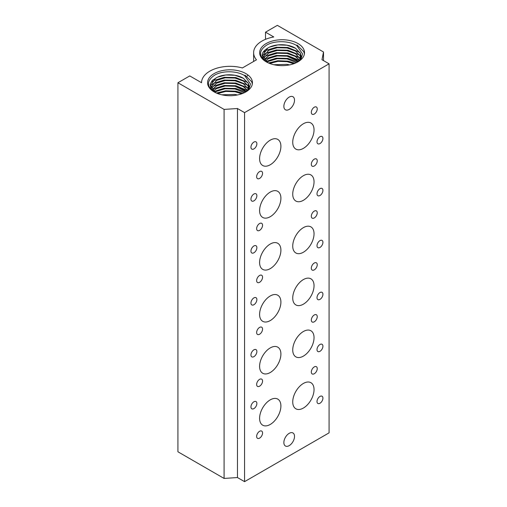 <?xml version="1.0" encoding="UTF-8"?>
<svg xmlns="http://www.w3.org/2000/svg" width="507" height="507" viewBox="0 0 507 507"><rect width="100%" height="100%" fill="white"/><g stroke="black" fill="none" stroke-linecap="round" stroke-linejoin="round"><path stroke-width="0.76" d="M214.144 91.913A22.428 12.948 180 0 1 214.144 73.597A22.428 12.948 180 0 1 245.863 73.597A22.428 12.948 180 0 1 245.863 91.913A22.428 12.948 180 0 1 214.144 91.913M245.02 92.375L249.114 88.484L250.477 83.978L244.672 75.663C236.946 70.638 222.402 70.511 214.626 75.15C206.431 80.79 206.4 86.456 214.543 92.141M266.226 61.841A22.428 12.948 180 0 1 266.226 43.526A22.428 12.948 180 0 1 297.945 43.526A22.428 12.948 180 0 1 297.945 61.841A22.428 12.948 180 0 1 266.226 61.841M297.102 62.31L301.196 58.413L302.552 53.907L296.753 45.592C289.028 40.573 274.483 40.44 266.707 45.079C258.513 50.719 258.481 56.385 266.619 62.069M311.323 112.345A4.183 2.415 120 0 0 312.192 114.259A4.183 2.415 120 0 0 315.411 113.137A4.183 2.415 120 0 0 317.243 108.929A4.183 2.415 120 0 0 316.374 107.015A4.183 2.415 120 0 0 313.149 108.137A4.183 2.415 120 0 0 311.323 112.345M317.002 141.865A4.183 2.415 120 0 0 317.87 143.785A4.183 2.415 120 0 0 321.096 142.663A4.183 2.415 120 0 0 322.921 138.449A4.183 2.415 120 0 0 322.053 136.535A4.183 2.415 120 0 0 318.833 137.657A4.183 2.415 120 0 0 317.002 141.865M250.952 147.195A4.183 2.415 120 0 0 251.821 149.115A4.183 2.415 120 0 0 255.046 147.993A4.183 2.415 120 0 0 256.872 143.779A4.183 2.415 120 0 0 256.01 141.865A4.183 2.415 120 0 0 252.784 142.987A4.183 2.415 120 0 0 250.952 147.195M256.637 176.721A4.183 2.415 120 0 0 257.505 178.635A4.183 2.415 120 0 0 260.731 177.513A4.183 2.415 120 0 0 262.556 173.305A4.183 2.415 120 0 0 261.688 171.385A4.183 2.415 120 0 0 258.462 172.507A4.183 2.415 120 0 0 256.637 176.721M259.597 158.609A15.064 8.695 120 0 0 262.715 165.51A15.064 8.695 120 0 0 274.325 161.473A15.064 8.695 120 0 0 280.903 146.308A15.064 8.695 120 0 0 277.779 139.412A15.064 8.695 120 0 0 266.175 143.449A15.064 8.695 120 0 0 259.597 158.609M292.735 142.207A15.064 8.695 120 0 0 295.86 149.109A15.064 8.695 120 0 0 307.47 145.072A15.064 8.695 120 0 0 314.042 129.906A15.064 8.695 120 0 0 310.924 123.011A15.064 8.695 120 0 0 299.314 127.048A15.064 8.695 120 0 0 292.735 142.207M311.323 164.281A4.183 2.415 120 0 0 312.192 166.201A4.183 2.415 120 0 0 315.411 165.079A4.183 2.415 120 0 0 317.243 160.865A4.183 2.415 120 0 0 316.374 158.951A4.183 2.415 120 0 0 313.149 160.073A4.183 2.415 120 0 0 311.323 164.281M317.002 193.807A4.183 2.415 120 0 0 317.87 195.721A4.183 2.415 120 0 0 321.096 194.599A4.183 2.415 120 0 0 322.921 190.391A4.183 2.415 120 0 0 322.053 188.471A4.183 2.415 120 0 0 318.833 189.593A4.183 2.415 120 0 0 317.002 193.807M250.952 199.137A4.183 2.415 120 0 0 251.821 201.051A4.183 2.415 120 0 0 255.046 199.929A4.183 2.415 120 0 0 256.872 195.721A4.183 2.415 120 0 0 256.01 193.801A4.183 2.415 120 0 0 252.784 194.922A4.183 2.415 120 0 0 250.952 199.137M256.637 228.657A4.183 2.415 120 0 0 257.505 230.571A4.183 2.415 120 0 0 260.731 229.456A4.183 2.415 120 0 0 262.556 225.241A4.183 2.415 120 0 0 261.688 223.327A4.183 2.415 120 0 0 258.462 224.449A4.183 2.415 120 0 0 256.637 228.657M259.597 210.551A15.064 8.695 120 0 0 262.715 217.446A15.064 8.695 120 0 0 274.325 213.409A15.064 8.695 120 0 0 280.903 198.25A15.064 8.695 120 0 0 277.779 191.348A15.064 8.695 120 0 0 266.175 195.385A15.064 8.695 120 0 0 259.597 210.551M292.735 194.149A15.064 8.695 120 0 0 295.86 201.045A15.064 8.695 120 0 0 307.47 197.008A15.064 8.695 120 0 0 314.042 181.848A15.064 8.695 120 0 0 310.924 174.947A15.064 8.695 120 0 0 299.314 178.984A15.064 8.695 120 0 0 292.735 194.149M311.323 216.223A4.183 2.415 120 0 0 312.192 218.137A4.183 2.415 120 0 0 315.411 217.015A4.183 2.415 120 0 0 317.243 212.807A4.183 2.415 120 0 0 316.374 210.887A4.183 2.415 120 0 0 313.149 212.008A4.183 2.415 120 0 0 311.323 216.223M317.002 245.743A4.183 2.415 120 0 0 317.87 247.657A4.183 2.415 120 0 0 321.096 246.535A4.183 2.415 120 0 0 322.921 242.327A4.183 2.415 120 0 0 322.053 240.413A4.183 2.415 120 0 0 318.833 241.535A4.183 2.415 120 0 0 317.002 245.743M250.952 251.073A4.183 2.415 120 0 0 251.821 252.987A4.183 2.415 120 0 0 255.046 251.865A4.183 2.415 120 0 0 256.872 247.657A4.183 2.415 120 0 0 256.01 245.743A4.183 2.415 120 0 0 252.784 246.865A4.183 2.415 120 0 0 250.952 251.073M256.637 280.599A4.183 2.415 120 0 0 257.505 282.513A4.183 2.415 120 0 0 260.731 281.391A4.183 2.415 120 0 0 262.556 277.177A4.183 2.415 120 0 0 261.688 275.263A4.183 2.415 120 0 0 258.462 276.385A4.183 2.415 120 0 0 256.637 280.599M259.597 262.487A15.064 8.695 120 0 0 262.715 269.382A15.064 8.695 120 0 0 274.325 265.345A15.064 8.695 120 0 0 280.903 250.185A15.064 8.695 120 0 0 277.779 243.29A15.064 8.695 120 0 0 266.175 247.327A15.064 8.695 120 0 0 259.597 262.487M292.735 246.085A15.064 8.695 120 0 0 295.86 252.98A15.064 8.695 120 0 0 307.47 248.943A15.064 8.695 120 0 0 314.042 233.784A15.064 8.695 120 0 0 310.924 226.889A15.064 8.695 120 0 0 299.314 230.926A15.064 8.695 120 0 0 292.735 246.085M311.323 268.159A4.183 2.415 120 0 0 312.192 270.073A4.183 2.415 120 0 0 315.411 268.951A4.183 2.415 120 0 0 317.243 264.743A4.183 2.415 120 0 0 316.374 262.829A4.183 2.415 120 0 0 313.149 263.944A4.183 2.415 120 0 0 311.323 268.159M317.002 297.679A4.183 2.415 120 0 0 317.87 299.599A4.183 2.415 120 0 0 321.096 298.477A4.183 2.415 120 0 0 322.921 294.263A4.183 2.415 120 0 0 322.053 292.349A4.183 2.415 120 0 0 318.833 293.471A4.183 2.415 120 0 0 317.002 297.679M250.952 303.009A4.183 2.415 120 0 0 251.821 304.929A4.183 2.415 120 0 0 255.046 303.807A4.183 2.415 120 0 0 256.872 299.593A4.183 2.415 120 0 0 256.01 297.679A4.183 2.415 120 0 0 252.784 298.8A4.183 2.415 120 0 0 250.952 303.009M256.637 332.535A4.183 2.415 120 0 0 257.505 334.449A4.183 2.415 120 0 0 260.731 333.327A4.183 2.415 120 0 0 262.556 329.119A4.183 2.415 120 0 0 261.688 327.199A4.183 2.415 120 0 0 258.462 328.321A4.183 2.415 120 0 0 256.637 332.535M259.597 314.422A15.064 8.695 120 0 0 262.715 321.318A15.064 8.695 120 0 0 274.325 317.287A15.064 8.695 120 0 0 280.903 302.121A15.064 8.695 120 0 0 277.779 295.226A15.064 8.695 120 0 0 266.175 299.263A15.064 8.695 120 0 0 259.597 314.422M292.735 298.021A15.064 8.695 120 0 0 295.86 304.922A15.064 8.695 120 0 0 307.47 300.885A15.064 8.695 120 0 0 314.042 285.72A15.064 8.695 120 0 0 310.924 278.825A15.064 8.695 120 0 0 299.314 282.862A15.064 8.695 120 0 0 292.735 298.021M311.323 320.094A4.183 2.415 120 0 0 312.192 322.015A4.183 2.415 120 0 0 315.411 320.893A4.183 2.415 120 0 0 317.243 316.679A4.183 2.415 120 0 0 316.374 314.765A4.183 2.415 120 0 0 313.149 315.886A4.183 2.415 120 0 0 311.323 320.094M317.002 349.621A4.183 2.415 120 0 0 317.87 351.535A4.183 2.415 120 0 0 321.096 350.413A4.183 2.415 120 0 0 322.921 346.205A4.183 2.415 120 0 0 322.053 344.285A4.183 2.415 120 0 0 318.833 345.406A4.183 2.415 120 0 0 317.002 349.621M250.952 354.951A4.183 2.415 120 0 0 251.821 356.865A4.183 2.415 120 0 0 255.046 355.743A4.183 2.415 120 0 0 256.872 351.535A4.183 2.415 120 0 0 256.01 349.615A4.183 2.415 120 0 0 252.784 350.736A4.183 2.415 120 0 0 250.952 354.951M256.637 384.471A4.183 2.415 120 0 0 257.505 386.385A4.183 2.415 120 0 0 260.731 385.269A4.183 2.415 120 0 0 262.556 381.055A4.183 2.415 120 0 0 261.688 379.141A4.183 2.415 120 0 0 258.462 380.263A4.183 2.415 120 0 0 256.637 384.471M311.323 372.037A4.183 2.415 120 0 0 312.192 373.951A4.183 2.415 120 0 0 315.411 372.829A4.183 2.415 120 0 0 317.243 368.614A4.183 2.415 120 0 0 316.374 366.7A4.183 2.415 120 0 0 313.149 367.822A4.183 2.415 120 0 0 311.323 372.037M317.002 401.557A4.183 2.415 120 0 0 317.87 403.471A4.183 2.415 120 0 0 321.096 402.349A4.183 2.415 120 0 0 322.921 398.141A4.183 2.415 120 0 0 322.053 396.227A4.183 2.415 120 0 0 318.833 397.349A4.183 2.415 120 0 0 317.002 401.557M250.952 406.887A4.183 2.415 120 0 0 251.821 408.8A4.183 2.415 120 0 0 255.046 407.679A4.183 2.415 120 0 0 256.872 403.471A4.183 2.415 120 0 0 256.01 401.557A4.183 2.415 120 0 0 252.784 402.678A4.183 2.415 120 0 0 250.952 406.887M256.637 436.407A4.183 2.415 120 0 0 257.505 438.327A4.183 2.415 120 0 0 260.731 437.205A4.183 2.415 120 0 0 262.556 432.991A4.183 2.415 120 0 0 261.688 431.077A4.183 2.415 120 0 0 258.462 432.198A4.183 2.415 120 0 0 256.637 436.407M259.597 366.365A15.064 8.695 120 0 0 262.715 373.26A15.064 8.695 120 0 0 274.325 369.223A15.064 8.695 120 0 0 280.903 354.063A15.064 8.695 120 0 0 277.779 347.162A15.064 8.695 120 0 0 266.175 351.199A15.064 8.695 120 0 0 259.597 366.365M292.735 349.963A15.064 8.695 120 0 0 295.86 356.858A15.064 8.695 120 0 0 307.47 352.821A15.064 8.695 120 0 0 314.042 337.662A15.064 8.695 120 0 0 310.924 330.76A15.064 8.695 120 0 0 299.314 334.797A15.064 8.695 120 0 0 292.735 349.963M259.597 418.3A15.064 8.695 120 0 0 262.715 425.196A15.064 8.695 120 0 0 274.325 421.159A15.064 8.695 120 0 0 280.903 405.999A15.064 8.695 120 0 0 277.779 399.104A15.064 8.695 120 0 0 266.175 403.141A15.064 8.695 120 0 0 259.597 418.3M292.735 401.899A15.064 8.695 120 0 0 295.86 408.794A15.064 8.695 120 0 0 307.47 404.757A15.064 8.695 120 0 0 314.042 389.598A15.064 8.695 120 0 0 310.924 382.703A15.064 8.695 120 0 0 299.314 386.74A15.064 8.695 120 0 0 292.735 401.899M283.863 106.331A7.535 4.348 120 0 0 285.422 109.778A7.535 4.348 120 0 0 291.227 107.763A7.535 4.348 120 0 0 294.516 100.183A7.535 4.348 120 0 0 292.951 96.729A7.535 4.348 120 0 0 287.152 98.751A7.535 4.348 120 0 0 283.863 106.331M283.863 442.56A7.535 4.348 120 0 0 285.422 446.008A7.535 4.348 120 0 0 291.227 443.993A7.535 4.348 120 0 0 294.516 436.413A7.535 4.348 120 0 0 292.951 432.959A7.535 4.348 120 0 0 287.152 434.981A7.535 4.348 120 0 0 283.863 442.56M301.025 57.811L300.531 56.264L295.581 51.074L287.07 48L277.19 47.759L268.621 50.37L263.025 57.285M263.272 59.547L263.051 58.527L263.272 59.547M263.025 57.272L268.558 50.351L277.101 47.715L286.981 47.931L295.581 51.017L300.505 56.157L301.031 57.779L300.505 56.157L295.549 50.998L286.981 47.931L277.101 47.715L268.558 50.351L263.025 57.272M300.847 59.782L295.581 53.805L287.07 50.732L277.19 50.491L268.621 53.102L263.444 58.311M263.431 58.286L268.558 53.089L277.101 50.453L286.981 50.662L295.581 53.755L300.619 59.148L295.549 53.729L286.981 50.662L277.101 50.453L268.558 53.089L263.431 58.286M299.891 60.548L295.581 56.537L287.07 53.469L277.19 53.229L268.621 55.84L264.223 59.585L268.558 55.821L277.101 53.184L286.981 53.4L295.581 56.486L299.903 60.523L294.801 56.036L286.981 53.4L277.101 53.184L268.558 55.821L264.204 59.56M298.471 61.531L295.581 59.275L287.07 56.201L277.19 55.96L268.621 58.571L265.402 60.916M265.37 60.891L268.558 58.552L277.101 55.916L286.981 56.131L295.581 59.218L298.503 61.505L286.981 56.131L277.101 55.916L268.558 58.552L265.37 60.891M296.5 62.608L287.07 58.932L277.19 58.692L268.621 61.303L267.069 62.266M267.031 62.241L268.558 61.29L277.101 58.654L286.981 58.863L296.544 62.589L286.981 58.863L277.101 58.654L268.558 61.29L267.031 62.241M293.743 63.749L287.07 61.67L277.956 61.341L269.718 63.489M269.654 63.464L277.874 61.296L286.981 61.601L293.807 63.724L286.981 61.601L277.874 61.296L269.654 63.464M273.85 64.731L286.981 64.332L289.541 64.896L286.981 64.332L273.85 64.731M299.935 60.529L301.171 56.467M267.385 62.513C259.736 56.999 260.452 51.872 269.521 47.126C276.828 43.583 288.819 43.963 295.581 48.285L300.505 53.425L301.171 56.41L300.531 53.533L295.581 48.336C288.28 43.545 274.407 43.735 267.721 48.165L262.74 55.244L267.297 62.424M301.171 56.41L299.865 60.58L300.505 53.425L295.549 48.266L286.981 45.199L277.785 44.901L269.521 47.126A19.082 11.015 0 0 0 267.721 48.165M301.171 59.148L301.158 59.503M248.943 87.876L248.449 86.336L243.499 81.139L234.988 78.072L225.108 77.831L216.546 80.442L210.95 87.35M211.191 89.619L210.969 88.598L211.191 89.619M210.944 87.343L216.476 80.423L225.019 77.786L234.899 78.002L243.499 81.088L248.424 86.228L248.95 87.85L248.424 86.228L243.468 81.069L234.899 78.002L225.019 77.786L216.476 80.423L210.944 87.343M248.538 89.219L243.468 83.801L234.899 80.733L225.019 80.518L216.476 83.154L211.349 88.357L216.476 83.154L225.019 80.518L234.899 80.733L243.499 83.82L248.538 89.219L243.499 83.877L234.988 80.803L225.108 80.562L216.546 83.173L211.362 88.383M212.262 89.815L214.144 88.63L224.202 85.506L235.812 85.734L247.79 90.639L243.499 86.608L234.988 83.535L225.108 83.294L216.546 85.905L212.141 89.657M212.122 89.631L216.476 85.886L225.019 83.256L234.899 83.465L243.499 86.558L247.822 90.588L242.72 86.101L234.899 83.465L225.019 83.256L216.476 85.886L212.122 89.631M246.389 91.596L243.499 89.34L234.988 86.272L225.108 86.032L216.546 88.643L213.32 90.987M213.295 90.956L216.476 88.624L225.019 85.987L234.899 86.203L243.499 89.289L246.421 91.577L234.899 86.203L225.019 85.987L216.476 88.624L213.295 90.956M244.418 92.68L234.988 89.004L225.108 88.763L216.546 91.374L214.987 92.337M214.949 92.312L216.476 91.355L225.019 88.719L234.899 88.934L244.463 92.654L234.899 88.934L225.019 88.719L216.476 91.355L214.949 92.312M241.662 93.82L234.988 91.735L225.875 91.406L217.636 93.561M217.573 93.535L225.792 91.361L234.899 91.666L241.725 93.795L234.899 91.666L225.792 91.361L217.573 93.535M221.774 94.803L234.899 94.403L237.466 94.967L234.899 94.403L221.774 94.803M247.853 90.601L249.089 86.539M214.759 92.255L210.963 88.586L210.075 84.371L212.357 80.359L217.44 77.197C224.747 73.648 236.737 74.028 243.499 78.357L248.424 83.497L249.089 86.482L248.449 83.598L243.499 78.408C236.199 73.616 222.326 73.8 215.64 78.236L210.659 85.309L215.215 92.489M249.089 86.482L247.784 90.645L248.424 83.497L243.468 78.332L234.899 75.264L225.704 74.973L217.44 77.197A19.082 11.015 0 0 0 215.64 78.236M249.089 89.213L249.076 89.568M248.753 89.866L248.538 89.27M248.544 89.245L248.766 89.853L248.544 89.245M237.46 108.517L244.564 112.617L329.075 63.825L321.977 59.725L323.517 51.999L277.348 25.35L265.516 32.182L273.799 36.967A28.455 16.427 0 0 0 253.627 52.684A28.455 16.427 0 0 0 256.46 59.826L242.378 67.957A28.455 16.427 0 0 0 201.545 82.723L189.757 75.923L177.925 82.755L224.088 109.404L237.46 108.517L237.46 477.55L244.564 481.65L329.075 432.858L329.075 63.825M177.925 82.755L177.925 451.788L224.088 478.437L237.46 477.55M244.564 112.617L244.564 481.65M323.517 51.999L323.517 60.612M265.516 32.182L265.516 39.331M248.094 75.099A7.535 4.348 120 0 0 246.903 76.323M224.088 109.404L224.088 478.437M244.976 75.137L251.668 81.678L252.34 83.928M211.622 82.096L214.144 80.429L224.202 77.305L235.812 77.533L247.853 82.489M211.85 84.65L214.144 83.167L224.202 80.043L235.812 80.271L247.853 85.227M211.85 87.388L214.144 85.898L224.202 82.774L235.812 83.002L247.853 87.958M213.897 91.501L224.202 88.243L235.812 88.472L245.749 91.976M216.356 93.035L225.71 90.804L235.812 91.203L243.005 93.307M297.058 45.066L303.75 51.613L304.422 53.862M263.703 52.025L266.226 50.364L276.277 47.24L287.894 47.468L299.935 52.424M263.932 54.585L266.226 53.096L276.277 49.971L287.894 50.199L299.935 55.155M263.932 57.316L266.226 55.827L276.277 52.703L287.894 52.931L299.935 57.887M264.343 59.744L266.226 58.565L276.277 55.44L287.894 55.669L299.871 60.574M265.979 61.436L276.277 58.172L287.894 58.4L297.831 61.911M268.437 62.963L277.792 60.732L287.894 61.132L295.08 63.242M253.627 52.684L253.627 61.461"/></g></svg>
